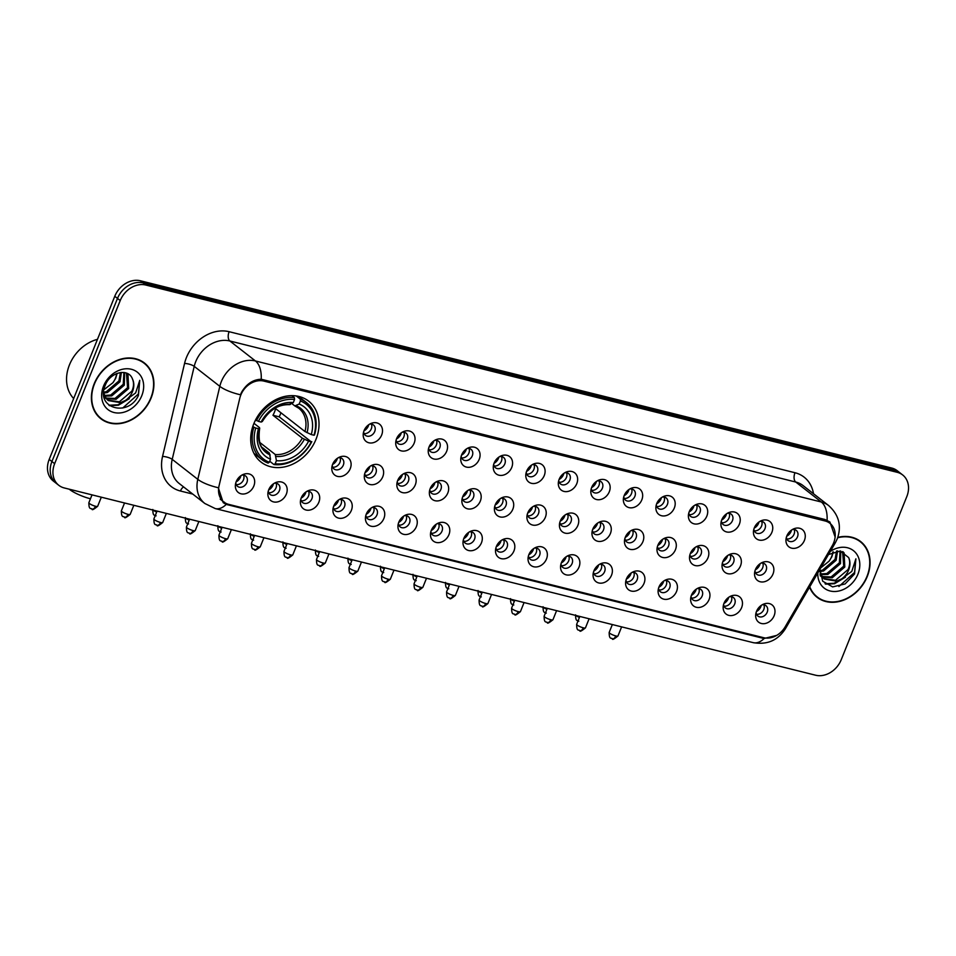 <?xml version="1.0" encoding="UTF-8"?>
<svg xmlns="http://www.w3.org/2000/svg" width="956" height="956" viewBox="0 0 956 956"><rect width="100%" height="100%" fill="white"/><g stroke="black" fill="none" stroke-linecap="round" stroke-linejoin="round"><path stroke-width="1.43" d="M253.746 423.867A38.658 31.118 128 0 0 261.072 462.095A38.658 31.118 128 0 0 315.97 439.378A38.658 31.118 128 0 0 308.645 401.15A38.658 31.118 128 0 0 253.746 423.867M286.334 494.144A10.946 8.807 -52 0 1 274.778 502.103A10.946 8.807 -52 0 1 267.967 492.555A10.946 8.807 -52 0 1 268.72 489.759A10.946 8.807 -52 0 1 275.794 482.529A10.946 8.807 -52 0 1 285.151 484.154A10.946 8.807 -52 0 1 286.334 494.144M268.325 490.906A6.561 5.282 128 0 0 270.082 494.467A6.561 5.282 128 0 0 279.403 490.607A6.561 5.282 128 0 0 278.16 484.118A6.561 5.282 128 0 0 274.276 483.282M318.85 502.259A10.946 8.807 -52 0 1 307.306 510.217A10.946 8.807 -52 0 1 300.483 500.657A10.946 8.807 -52 0 1 301.248 497.861A10.946 8.807 -52 0 1 308.31 490.643A10.946 8.807 -52 0 1 317.667 492.268A10.946 8.807 -52 0 1 318.85 502.259M300.841 499.02A6.561 5.282 128 0 0 302.598 502.569A6.561 5.282 128 0 0 311.919 498.709A6.561 5.282 128 0 0 310.676 492.221A6.561 5.282 128 0 0 306.804 491.384M351.378 510.361A10.946 8.807 -52 0 1 339.822 518.319A10.946 8.807 -52 0 1 333.011 508.771A10.946 8.807 -52 0 1 333.764 505.975A10.946 8.807 -52 0 1 340.826 498.745A10.946 8.807 -52 0 1 350.195 500.37A10.946 8.807 -52 0 1 351.378 510.361M333.369 507.122A6.561 5.282 128 0 0 335.114 510.671A6.561 5.282 128 0 0 344.435 506.823A6.561 5.282 128 0 0 343.192 500.323A6.561 5.282 128 0 0 339.32 499.486M383.894 518.463A10.946 8.807 -52 0 1 372.338 526.421A10.946 8.807 -52 0 1 365.527 516.873A10.946 8.807 -52 0 1 366.279 514.077A10.946 8.807 -52 0 1 373.354 506.847A10.946 8.807 -52 0 1 382.711 508.473A10.946 8.807 -52 0 1 383.894 518.463M365.885 515.224A6.561 5.282 128 0 0 367.642 518.785A6.561 5.282 128 0 0 376.963 514.926A6.561 5.282 128 0 0 375.72 508.437A6.561 5.282 128 0 0 371.836 507.6M416.41 526.565A10.946 8.807 -52 0 1 404.866 534.524A10.946 8.807 -52 0 1 398.043 524.975A10.946 8.807 -52 0 1 398.807 522.179A10.946 8.807 -52 0 1 405.87 514.949A10.946 8.807 -52 0 1 415.227 516.575A10.946 8.807 -52 0 1 416.41 526.565M398.401 523.326A6.561 5.282 128 0 0 400.158 526.887A6.561 5.282 128 0 0 409.479 523.028A6.561 5.282 128 0 0 408.236 516.539A6.561 5.282 128 0 0 404.364 515.702M448.938 534.679A10.946 8.807 -52 0 1 437.382 542.638A10.946 8.807 -52 0 1 430.57 533.078A10.946 8.807 -52 0 1 431.323 530.281A10.946 8.807 -52 0 1 438.386 523.063A10.946 8.807 -52 0 1 447.755 524.689A10.946 8.807 -52 0 1 448.938 534.679M430.929 531.44A6.561 5.282 128 0 0 432.674 534.99A6.561 5.282 128 0 0 441.995 531.13A6.561 5.282 128 0 0 440.752 524.641A6.561 5.282 128 0 0 436.88 523.804M481.454 542.781A10.946 8.807 -52 0 1 469.898 550.74A10.946 8.807 -52 0 1 463.086 541.192A10.946 8.807 -52 0 1 463.839 538.395A10.946 8.807 -52 0 1 470.914 531.166A10.946 8.807 -52 0 1 480.27 532.791A10.946 8.807 -52 0 1 481.454 542.781M463.445 539.543A6.561 5.282 128 0 0 465.202 543.092A6.561 5.282 128 0 0 474.523 539.244A6.561 5.282 128 0 0 473.28 532.743A6.561 5.282 128 0 0 469.396 531.906M513.97 550.883A10.946 8.807 -52 0 1 502.414 558.842A10.946 8.807 -52 0 1 495.602 549.294A10.946 8.807 -52 0 1 496.367 546.497A10.946 8.807 -52 0 1 503.43 539.268A10.946 8.807 -52 0 1 512.786 540.893A10.946 8.807 -52 0 1 513.97 550.883M495.961 547.645A6.561 5.282 128 0 0 497.718 551.206A6.561 5.282 128 0 0 507.039 547.346A6.561 5.282 128 0 0 505.796 540.857A6.561 5.282 128 0 0 501.924 540.02M546.497 558.985A10.946 8.807 -52 0 1 534.942 566.956A10.946 8.807 -52 0 1 528.13 557.396A10.946 8.807 -52 0 1 528.883 554.6A10.946 8.807 -52 0 1 535.946 547.37A10.946 8.807 -52 0 1 545.314 548.995A10.946 8.807 -52 0 1 546.497 558.985M528.489 555.747A6.561 5.282 128 0 0 530.233 559.308A6.561 5.282 128 0 0 539.554 555.448A6.561 5.282 128 0 0 538.312 548.959A6.561 5.282 128 0 0 534.44 548.123M579.013 567.099A10.946 8.807 -52 0 1 567.458 575.058A10.946 8.807 -52 0 1 560.646 565.498A10.946 8.807 -52 0 1 561.399 562.702A10.946 8.807 -52 0 1 568.473 555.484A10.946 8.807 -52 0 1 577.83 557.109A10.946 8.807 -52 0 1 579.013 567.099M561.005 563.861A6.561 5.282 128 0 0 562.761 567.41A6.561 5.282 128 0 0 572.082 563.55A6.561 5.282 128 0 0 570.84 557.061A6.561 5.282 128 0 0 566.956 556.225M611.529 575.201A10.946 8.807 -52 0 1 599.974 583.16A10.946 8.807 -52 0 1 593.162 573.612A10.946 8.807 -52 0 1 593.927 570.816A10.946 8.807 -52 0 1 600.989 563.586A10.946 8.807 -52 0 1 610.346 565.211A10.946 8.807 -52 0 1 611.529 575.201M593.521 571.963A6.561 5.282 128 0 0 595.277 575.512A6.561 5.282 128 0 0 604.598 571.664A6.561 5.282 128 0 0 603.356 565.163A6.561 5.282 128 0 0 599.484 564.327M644.057 583.303A10.946 8.807 -52 0 1 632.502 591.262A10.946 8.807 -52 0 1 625.69 581.714A10.946 8.807 -52 0 1 626.443 578.918A10.946 8.807 -52 0 1 633.505 571.688A10.946 8.807 -52 0 1 642.874 573.313A10.946 8.807 -52 0 1 644.057 583.303M626.049 580.065A6.561 5.282 128 0 0 627.793 583.626A6.561 5.282 128 0 0 637.114 579.766A6.561 5.282 128 0 0 635.871 573.277A6.561 5.282 128 0 0 632 572.441M676.573 591.405A10.946 8.807 -52 0 1 665.018 599.376A10.946 8.807 -52 0 1 658.206 589.816A10.946 8.807 -52 0 1 658.959 587.02A10.946 8.807 -52 0 1 666.033 579.79A10.946 8.807 -52 0 1 675.39 581.415A10.946 8.807 -52 0 1 676.573 591.405M658.565 588.167A6.561 5.282 128 0 0 660.321 591.728A6.561 5.282 128 0 0 669.642 587.868A6.561 5.282 128 0 0 668.399 581.379A6.561 5.282 128 0 0 664.516 580.543M709.089 599.52A10.946 8.807 -52 0 1 697.533 607.478A10.946 8.807 -52 0 1 690.722 597.918A10.946 8.807 -52 0 1 691.487 595.122A10.946 8.807 -52 0 1 698.549 587.904A10.946 8.807 -52 0 1 707.906 589.529A10.946 8.807 -52 0 1 709.089 599.52M691.08 596.281A6.561 5.282 128 0 0 692.837 599.83A6.561 5.282 128 0 0 702.158 595.97A6.561 5.282 128 0 0 700.915 589.482A6.561 5.282 128 0 0 697.043 588.645M741.617 607.622A10.946 8.807 -52 0 1 730.061 615.58A10.946 8.807 -52 0 1 723.25 606.032A10.946 8.807 -52 0 1 724.003 603.236A10.946 8.807 -52 0 1 731.065 596.006A10.946 8.807 -52 0 1 740.434 597.631A10.946 8.807 -52 0 1 741.617 607.622M723.608 604.383A6.561 5.282 128 0 0 725.353 607.932A6.561 5.282 128 0 0 734.674 604.084A6.561 5.282 128 0 0 733.431 597.584A6.561 5.282 128 0 0 729.559 596.747M774.133 615.724A10.946 8.807 -52 0 1 762.577 623.682A10.946 8.807 -52 0 1 755.766 614.134A10.946 8.807 -52 0 1 756.519 611.338A10.946 8.807 -52 0 1 763.593 604.108A10.946 8.807 -52 0 1 772.95 605.734A10.946 8.807 -52 0 1 774.133 615.724M756.124 612.485A6.561 5.282 128 0 0 757.869 616.046A6.561 5.282 128 0 0 767.202 612.187A6.561 5.282 128 0 0 765.959 605.698A6.561 5.282 128 0 0 762.075 604.861M253.818 486.042A10.946 8.807 -52 0 1 242.262 494.001A10.946 8.807 -52 0 1 235.451 484.453A10.946 8.807 -52 0 1 236.204 481.657A10.946 8.807 -52 0 1 243.266 474.427A10.946 8.807 -52 0 1 252.635 476.052A10.946 8.807 -52 0 1 253.818 486.042M235.809 482.804A6.561 5.282 128 0 0 237.554 486.365A6.561 5.282 128 0 0 246.875 482.505A6.561 5.282 128 0 0 245.632 476.016A6.561 5.282 128 0 0 241.76 475.18M350.255 468.643A10.946 8.807 -52 0 1 338.699 476.602A10.946 8.807 -52 0 1 331.887 467.054A10.946 8.807 -52 0 1 332.64 464.258A10.946 8.807 -52 0 1 339.715 457.028A10.946 8.807 -52 0 1 349.071 458.653A10.946 8.807 -52 0 1 350.255 468.643M332.246 465.405A6.561 5.282 128 0 0 334.002 468.966A6.561 5.282 128 0 0 343.324 465.106A6.561 5.282 128 0 0 342.081 458.605A6.561 5.282 128 0 0 338.197 457.769M382.77 476.745A10.946 8.807 -52 0 1 371.227 484.704A10.946 8.807 -52 0 1 364.403 475.156A10.946 8.807 -52 0 1 365.168 472.36A10.946 8.807 -52 0 1 372.231 465.13A10.946 8.807 -52 0 1 381.587 466.755A10.946 8.807 -52 0 1 382.77 476.745M364.762 473.507A6.561 5.282 128 0 0 366.518 477.068A6.561 5.282 128 0 0 375.839 473.208A6.561 5.282 128 0 0 374.597 466.719A6.561 5.282 128 0 0 370.725 465.883M415.298 484.859A10.946 8.807 -52 0 1 403.743 492.818A10.946 8.807 -52 0 1 396.931 483.258A10.946 8.807 -52 0 1 397.684 480.462A10.946 8.807 -52 0 1 404.747 473.232A10.946 8.807 -52 0 1 414.115 474.857A10.946 8.807 -52 0 1 415.298 484.859M397.29 481.621A6.561 5.282 128 0 0 399.034 485.17A6.561 5.282 128 0 0 408.355 481.31A6.561 5.282 128 0 0 407.113 474.821A6.561 5.282 128 0 0 403.241 473.985M447.814 492.961A10.946 8.807 -52 0 1 436.259 500.92A10.946 8.807 -52 0 1 429.447 491.36A10.946 8.807 -52 0 1 430.2 488.564A10.946 8.807 -52 0 1 437.274 481.346A10.946 8.807 -52 0 1 446.631 482.971A10.946 8.807 -52 0 1 447.814 492.961M429.806 489.723A6.561 5.282 128 0 0 431.562 493.272A6.561 5.282 128 0 0 440.883 489.412A6.561 5.282 128 0 0 439.64 482.923A6.561 5.282 128 0 0 435.757 482.087M480.33 501.064A10.946 8.807 -52 0 1 468.787 509.022A10.946 8.807 -52 0 1 461.963 499.474A10.946 8.807 -52 0 1 462.728 496.678A10.946 8.807 -52 0 1 469.79 489.448A10.946 8.807 -52 0 1 479.147 491.073A10.946 8.807 -52 0 1 480.33 501.064M462.322 497.825A6.561 5.282 128 0 0 464.078 501.386A6.561 5.282 128 0 0 473.399 497.526A6.561 5.282 128 0 0 472.156 491.026A6.561 5.282 128 0 0 468.285 490.189M512.858 509.166A10.946 8.807 -52 0 1 501.303 517.124A10.946 8.807 -52 0 1 494.491 507.576A10.946 8.807 -52 0 1 495.244 504.78A10.946 8.807 -52 0 1 502.306 497.55A10.946 8.807 -52 0 1 511.675 499.175A10.946 8.807 -52 0 1 512.858 509.166M494.85 505.927A6.561 5.282 128 0 0 496.594 509.488A6.561 5.282 128 0 0 505.915 505.628A6.561 5.282 128 0 0 504.672 499.14A6.561 5.282 128 0 0 500.801 498.303M545.374 517.28A10.946 8.807 -52 0 1 533.818 525.238A10.946 8.807 -52 0 1 527.007 515.678A10.946 8.807 -52 0 1 527.76 512.882A10.946 8.807 -52 0 1 534.834 505.652A10.946 8.807 -52 0 1 544.191 507.289A10.946 8.807 -52 0 1 545.374 517.28M527.365 514.041A6.561 5.282 128 0 0 529.122 517.59A6.561 5.282 128 0 0 538.443 513.731A6.561 5.282 128 0 0 537.2 507.242A6.561 5.282 128 0 0 533.317 506.405M577.89 525.382A10.946 8.807 -52 0 1 566.334 533.34A10.946 8.807 -52 0 1 559.523 523.792A10.946 8.807 -52 0 1 560.288 520.996A10.946 8.807 -52 0 1 567.35 513.766A10.946 8.807 -52 0 1 576.707 515.392A10.946 8.807 -52 0 1 577.89 525.382M559.881 522.143A6.561 5.282 128 0 0 561.638 525.692A6.561 5.282 128 0 0 570.959 521.833A6.561 5.282 128 0 0 569.716 515.344A6.561 5.282 128 0 0 565.844 514.507M610.418 533.484A10.946 8.807 -52 0 1 598.862 541.443A10.946 8.807 -52 0 1 592.051 531.895A10.946 8.807 -52 0 1 592.804 529.098A10.946 8.807 -52 0 1 599.866 521.868A10.946 8.807 -52 0 1 609.235 523.494A10.946 8.807 -52 0 1 610.418 533.484M592.409 530.245A6.561 5.282 128 0 0 594.154 533.807A6.561 5.282 128 0 0 603.475 529.947A6.561 5.282 128 0 0 602.232 523.446A6.561 5.282 128 0 0 598.36 522.609M642.934 541.586A10.946 8.807 -52 0 1 631.378 549.545A10.946 8.807 -52 0 1 624.567 539.997A10.946 8.807 -52 0 1 625.32 537.2A10.946 8.807 -52 0 1 632.394 529.971A10.946 8.807 -52 0 1 641.751 531.596A10.946 8.807 -52 0 1 642.934 541.586M624.925 538.348A6.561 5.282 128 0 0 626.682 541.909A6.561 5.282 128 0 0 636.003 538.049A6.561 5.282 128 0 0 634.76 531.56A6.561 5.282 128 0 0 630.876 530.723M675.45 549.7A10.946 8.807 -52 0 1 663.894 557.659A10.946 8.807 -52 0 1 657.083 548.099A10.946 8.807 -52 0 1 657.848 545.302A10.946 8.807 -52 0 1 664.91 538.073A10.946 8.807 -52 0 1 674.267 539.71A10.946 8.807 -52 0 1 675.45 549.7M657.441 546.462A6.561 5.282 128 0 0 659.198 550.011A6.561 5.282 128 0 0 668.519 546.151A6.561 5.282 128 0 0 667.276 539.662A6.561 5.282 128 0 0 663.404 538.826M707.978 557.802A10.946 8.807 -52 0 1 696.422 565.761A10.946 8.807 -52 0 1 689.611 556.213A10.946 8.807 -52 0 1 690.363 553.416A10.946 8.807 -52 0 1 697.426 546.187A10.946 8.807 -52 0 1 706.795 547.812A10.946 8.807 -52 0 1 707.978 557.802M689.969 554.564A6.561 5.282 128 0 0 691.714 558.113A6.561 5.282 128 0 0 701.035 554.253A6.561 5.282 128 0 0 699.792 547.764A6.561 5.282 128 0 0 695.92 546.928M740.494 565.904A10.946 8.807 -52 0 1 728.938 573.863A10.946 8.807 -52 0 1 722.127 564.315A10.946 8.807 -52 0 1 722.879 561.519A10.946 8.807 -52 0 1 729.954 554.289A10.946 8.807 -52 0 1 739.311 555.914A10.946 8.807 -52 0 1 740.494 565.904M722.485 562.666A6.561 5.282 128 0 0 724.242 566.227A6.561 5.282 128 0 0 733.563 562.367A6.561 5.282 128 0 0 732.32 555.878A6.561 5.282 128 0 0 728.436 555.03M773.01 574.006A10.946 8.807 -52 0 1 761.454 581.965A10.946 8.807 -52 0 1 754.643 572.417A10.946 8.807 -52 0 1 755.407 569.621A10.946 8.807 -52 0 1 762.47 562.391A10.946 8.807 -52 0 1 771.827 564.016A10.946 8.807 -52 0 1 773.01 574.006M755.001 570.768A6.561 5.282 128 0 0 756.758 574.329A6.561 5.282 128 0 0 766.079 570.469A6.561 5.282 128 0 0 764.836 563.98A6.561 5.282 128 0 0 760.964 563.144M381.659 435.028A10.946 8.807 -52 0 1 370.103 442.987A10.946 8.807 -52 0 1 363.292 433.438A10.946 8.807 -52 0 1 364.045 430.642A10.946 8.807 -52 0 1 371.107 423.412A10.946 8.807 -52 0 1 380.476 425.038A10.946 8.807 -52 0 1 381.659 435.028M363.65 431.789A6.561 5.282 128 0 0 365.395 435.35A6.561 5.282 128 0 0 374.716 431.491A6.561 5.282 128 0 0 373.473 425.002A6.561 5.282 128 0 0 369.602 424.165M414.175 443.142A10.946 8.807 -52 0 1 402.619 451.101A10.946 8.807 -52 0 1 395.808 441.541A10.946 8.807 -52 0 1 396.561 438.744A10.946 8.807 -52 0 1 403.635 431.526A10.946 8.807 -52 0 1 412.992 433.152A10.946 8.807 -52 0 1 414.175 443.142M396.166 439.903A6.561 5.282 128 0 0 397.923 443.453A6.561 5.282 128 0 0 407.244 439.593A6.561 5.282 128 0 0 406.001 433.104A6.561 5.282 128 0 0 402.118 432.267M446.691 451.244A10.946 8.807 -52 0 1 435.147 459.203A10.946 8.807 -52 0 1 428.324 449.655A10.946 8.807 -52 0 1 429.089 446.858A10.946 8.807 -52 0 1 436.151 439.629A10.946 8.807 -52 0 1 445.508 441.254A10.946 8.807 -52 0 1 446.691 451.244M428.682 448.005A6.561 5.282 128 0 0 430.439 451.555A6.561 5.282 128 0 0 439.76 447.707A6.561 5.282 128 0 0 438.517 441.206A6.561 5.282 128 0 0 434.645 440.369M479.219 459.346A10.946 8.807 -52 0 1 467.663 467.305A10.946 8.807 -52 0 1 460.852 457.757A10.946 8.807 -52 0 1 461.605 454.96A10.946 8.807 -52 0 1 468.667 447.731A10.946 8.807 -52 0 1 478.036 449.356A10.946 8.807 -52 0 1 479.219 459.346M461.21 456.108A6.561 5.282 128 0 0 462.955 459.669A6.561 5.282 128 0 0 472.276 455.809A6.561 5.282 128 0 0 471.033 449.32A6.561 5.282 128 0 0 467.161 448.484M511.735 467.448A10.946 8.807 -52 0 1 500.179 475.407A10.946 8.807 -52 0 1 493.368 465.859A10.946 8.807 -52 0 1 494.121 463.062A10.946 8.807 -52 0 1 501.195 455.833A10.946 8.807 -52 0 1 510.552 457.458A10.946 8.807 -52 0 1 511.735 467.448M493.726 464.21A6.561 5.282 128 0 0 495.483 467.771A6.561 5.282 128 0 0 504.804 463.911A6.561 5.282 128 0 0 503.561 457.422A6.561 5.282 128 0 0 499.677 456.586M544.251 475.562A10.946 8.807 -52 0 1 532.695 483.521A10.946 8.807 -52 0 1 525.884 473.961A10.946 8.807 -52 0 1 526.648 471.165A10.946 8.807 -52 0 1 533.711 463.947A10.946 8.807 -52 0 1 543.068 465.572A10.946 8.807 -52 0 1 544.251 475.562M526.242 472.324A6.561 5.282 128 0 0 527.999 475.873A6.561 5.282 128 0 0 537.32 472.013A6.561 5.282 128 0 0 536.077 465.524A6.561 5.282 128 0 0 532.205 464.688M576.779 483.664A10.946 8.807 -52 0 1 565.223 491.623A10.946 8.807 -52 0 1 558.412 482.075A10.946 8.807 -52 0 1 559.164 479.279A10.946 8.807 -52 0 1 566.227 472.049A10.946 8.807 -52 0 1 575.596 473.674A10.946 8.807 -52 0 1 576.779 483.664M558.77 480.426A6.561 5.282 128 0 0 560.515 483.975A6.561 5.282 128 0 0 569.836 480.127A6.561 5.282 128 0 0 568.593 473.626A6.561 5.282 128 0 0 564.721 472.79M609.295 491.766A10.946 8.807 -52 0 1 597.739 499.725A10.946 8.807 -52 0 1 590.928 490.177A10.946 8.807 -52 0 1 591.68 487.381A10.946 8.807 -52 0 1 598.755 480.151A10.946 8.807 -52 0 1 608.112 481.776A10.946 8.807 -52 0 1 609.295 491.766M591.286 488.528A6.561 5.282 128 0 0 593.043 492.089A6.561 5.282 128 0 0 602.364 488.229A6.561 5.282 128 0 0 601.121 481.74A6.561 5.282 128 0 0 597.237 480.904M641.811 499.869A10.946 8.807 -52 0 1 630.255 507.827A10.946 8.807 -52 0 1 623.443 498.279A10.946 8.807 -52 0 1 624.208 495.483A10.946 8.807 -52 0 1 631.271 488.253A10.946 8.807 -52 0 1 640.628 489.878A10.946 8.807 -52 0 1 641.811 499.869M623.802 496.63A6.561 5.282 128 0 0 625.559 500.191A6.561 5.282 128 0 0 634.88 496.331A6.561 5.282 128 0 0 633.637 489.842A6.561 5.282 128 0 0 629.765 489.006M674.338 507.983A10.946 8.807 -52 0 1 662.783 515.941A10.946 8.807 -52 0 1 655.971 506.381A10.946 8.807 -52 0 1 656.724 503.585A10.946 8.807 -52 0 1 663.787 496.367A10.946 8.807 -52 0 1 673.155 497.992A10.946 8.807 -52 0 1 674.338 507.983M656.33 504.744A6.561 5.282 128 0 0 658.075 508.293A6.561 5.282 128 0 0 667.396 504.433A6.561 5.282 128 0 0 666.153 497.945A6.561 5.282 128 0 0 662.281 497.108M706.854 516.085A10.946 8.807 -52 0 1 695.299 524.043A10.946 8.807 -52 0 1 688.487 514.495A10.946 8.807 -52 0 1 689.24 511.699A10.946 8.807 -52 0 1 696.315 504.469A10.946 8.807 -52 0 1 705.671 506.094A10.946 8.807 -52 0 1 706.854 516.085M688.846 512.846A6.561 5.282 128 0 0 690.602 516.395A6.561 5.282 128 0 0 699.923 512.547A6.561 5.282 128 0 0 698.681 506.047A6.561 5.282 128 0 0 694.797 505.21M739.37 524.187A10.946 8.807 -52 0 1 727.815 532.145A10.946 8.807 -52 0 1 721.003 522.597A10.946 8.807 -52 0 1 721.768 519.801A10.946 8.807 -52 0 1 728.831 512.571A10.946 8.807 -52 0 1 738.187 514.197A10.946 8.807 -52 0 1 739.37 524.187M721.362 520.948A6.561 5.282 128 0 0 723.118 524.509A6.561 5.282 128 0 0 732.439 520.65A6.561 5.282 128 0 0 731.197 514.161A6.561 5.282 128 0 0 727.325 513.324M771.898 532.289A10.946 8.807 -52 0 1 760.343 540.248A10.946 8.807 -52 0 1 753.531 530.7A10.946 8.807 -52 0 1 754.284 527.903A10.946 8.807 -52 0 1 761.346 520.673A10.946 8.807 -52 0 1 770.715 522.299A10.946 8.807 -52 0 1 771.898 532.289M753.89 529.05A6.561 5.282 128 0 0 755.634 532.611A6.561 5.282 128 0 0 764.955 528.752A6.561 5.282 128 0 0 763.713 522.263A6.561 5.282 128 0 0 759.841 521.426M804.414 540.403A10.946 8.807 -52 0 1 792.859 548.362A10.946 8.807 -52 0 1 786.047 538.802A10.946 8.807 -52 0 1 786.8 536.005A10.946 8.807 -52 0 1 793.874 528.788A10.946 8.807 -52 0 1 803.231 530.413A10.946 8.807 -52 0 1 804.414 540.403M786.406 537.164A6.561 5.282 128 0 0 788.162 540.714A6.561 5.282 128 0 0 797.483 536.854A6.561 5.282 128 0 0 796.24 530.365A6.561 5.282 128 0 0 792.357 529.528M276.093 483.234A6.561 5.282 -52 0 1 275.985 487.942A6.561 5.282 -52 0 1 268.72 492.675M308.621 491.348A6.561 5.282 -52 0 1 308.513 496.045A6.561 5.282 -52 0 1 301.248 500.789M341.137 499.45A6.561 5.282 -52 0 1 341.029 504.159A6.561 5.282 -52 0 1 333.764 508.891M373.653 507.552A6.561 5.282 -52 0 1 373.545 512.261A6.561 5.282 -52 0 1 366.279 516.993M406.18 515.654A6.561 5.282 -52 0 1 406.073 520.363A6.561 5.282 -52 0 1 398.807 525.107M438.696 523.769A6.561 5.282 -52 0 1 438.589 528.465A6.561 5.282 -52 0 1 431.323 533.209M471.212 531.871A6.561 5.282 -52 0 1 471.105 536.579A6.561 5.282 -52 0 1 463.839 541.311M503.74 539.973A6.561 5.282 -52 0 1 503.621 544.681A6.561 5.282 -52 0 1 496.367 549.413M536.256 548.075A6.561 5.282 -52 0 1 536.149 552.783A6.561 5.282 -52 0 1 528.883 557.527M568.772 556.189A6.561 5.282 -52 0 1 568.665 560.885A6.561 5.282 -52 0 1 561.399 565.629M601.3 564.291A6.561 5.282 -52 0 1 601.181 568.999A6.561 5.282 -52 0 1 593.927 573.731M633.816 572.393A6.561 5.282 -52 0 1 633.708 577.101A6.561 5.282 -52 0 1 626.443 581.834M666.332 580.495A6.561 5.282 -52 0 1 666.224 585.203A6.561 5.282 -52 0 1 658.959 589.948M698.848 588.609A6.561 5.282 -52 0 1 698.74 593.306A6.561 5.282 -52 0 1 691.487 598.05M731.376 596.711A6.561 5.282 -52 0 1 731.268 601.42A6.561 5.282 -52 0 1 724.003 606.152M763.892 604.813A6.561 5.282 -52 0 1 763.784 609.522A6.561 5.282 -52 0 1 756.519 614.254M243.577 475.132A6.561 5.282 -52 0 1 243.469 479.84A6.561 5.282 -52 0 1 236.204 484.573M340.013 457.733A6.561 5.282 -52 0 1 339.906 462.441A6.561 5.282 -52 0 1 332.64 467.173M372.541 465.835A6.561 5.282 -52 0 1 372.434 470.543A6.561 5.282 -52 0 1 365.168 475.275M405.057 473.949A6.561 5.282 -52 0 1 404.95 478.645A6.561 5.282 -52 0 1 397.684 483.389M437.573 482.051A6.561 5.282 -52 0 1 437.466 486.759A6.561 5.282 -52 0 1 430.2 491.492M470.101 490.153A6.561 5.282 -52 0 1 469.994 494.861A6.561 5.282 -52 0 1 462.728 499.594M502.617 498.255A6.561 5.282 -52 0 1 502.509 502.964A6.561 5.282 -52 0 1 495.244 507.696M535.133 506.369A6.561 5.282 -52 0 1 535.025 511.066A6.561 5.282 -52 0 1 527.76 515.81M567.661 514.471A6.561 5.282 -52 0 1 567.541 519.18A6.561 5.282 -52 0 1 560.288 523.912M600.177 522.574A6.561 5.282 -52 0 1 600.069 527.282A6.561 5.282 -52 0 1 592.804 532.014M632.693 530.676A6.561 5.282 -52 0 1 632.585 535.384A6.561 5.282 -52 0 1 625.32 540.116M665.221 538.79A6.561 5.282 -52 0 1 665.101 543.486A6.561 5.282 -52 0 1 657.848 548.23M697.737 546.892A6.561 5.282 -52 0 1 697.629 551.6A6.561 5.282 -52 0 1 690.363 556.332M730.253 554.994A6.561 5.282 -52 0 1 730.145 559.702A6.561 5.282 -52 0 1 722.879 564.434M762.769 563.096A6.561 5.282 -52 0 1 762.661 567.804A6.561 5.282 -52 0 1 755.407 572.536M371.418 424.117A6.561 5.282 -52 0 1 371.31 428.826A6.561 5.282 -52 0 1 364.045 433.558M403.934 432.231A6.561 5.282 -52 0 1 403.826 436.928A6.561 5.282 -52 0 1 396.561 441.672M436.462 440.334A6.561 5.282 -52 0 1 436.354 445.042A6.561 5.282 -52 0 1 429.089 449.774M468.978 448.436A6.561 5.282 -52 0 1 468.87 453.144A6.561 5.282 -52 0 1 461.605 457.876M501.494 456.538A6.561 5.282 -52 0 1 501.386 461.246A6.561 5.282 -52 0 1 494.121 465.978M534.022 464.652A6.561 5.282 -52 0 1 533.914 469.348A6.561 5.282 -52 0 1 526.648 474.092M566.538 472.754A6.561 5.282 -52 0 1 566.43 477.462A6.561 5.282 -52 0 1 559.164 482.194M599.054 480.856A6.561 5.282 -52 0 1 598.946 485.564A6.561 5.282 -52 0 1 591.68 490.297M631.581 488.958A6.561 5.282 -52 0 1 631.462 493.666A6.561 5.282 -52 0 1 624.208 498.399M664.097 497.072A6.561 5.282 -52 0 1 663.99 501.769A6.561 5.282 -52 0 1 656.724 506.513M696.613 505.174A6.561 5.282 -52 0 1 696.506 509.883A6.561 5.282 -52 0 1 689.24 514.615M729.141 513.276A6.561 5.282 -52 0 1 729.022 517.985A6.561 5.282 -52 0 1 721.768 522.717M761.657 521.379A6.561 5.282 -52 0 1 761.55 526.087A6.561 5.282 -52 0 1 754.284 530.819M794.173 529.493A6.561 5.282 -52 0 1 794.066 534.189A6.561 5.282 -52 0 1 786.8 538.933M239.789 398.21A19.694 15.846 -52 0 1 240.804 395.043A19.694 15.846 -52 0 1 263.844 381.085L825.016 520.948A19.694 15.846 -52 0 1 829.939 523.326A19.694 15.846 -52 0 1 832.174 545.852L785.187 626.789A19.694 15.846 -52 0 1 763.629 637.688L228.747 504.386A19.694 15.846 -52 0 1 223.824 502.008A19.694 15.846 -52 0 1 219.079 485.696L239.789 398.21M94.19 383.786A35.372 28.477 128 0 0 100.894 418.776A35.372 28.477 128 0 0 151.132 397.983A35.372 28.477 128 0 0 144.428 363.005A35.372 28.477 128 0 0 94.19 383.786M99.567 417.653A35.372 28.477 128 0 0 101.647 418.895M809.553 587.151A35.372 28.477 128 0 0 817.033 597.261A35.372 28.477 128 0 0 867.271 576.468A35.372 28.477 128 0 0 860.567 541.49A35.372 28.477 128 0 0 837.803 537.392M815.707 596.15A35.372 28.477 128 0 0 817.786 597.38M776.678 635.405L764.179 638.465L762.255 638.094L226.249 504.398A25.525 14.268 -76 0 1 215.267 508.58L204.823 503.489A29.182 23.482 -52 0 1 197.796 479.338L219.82 386.332A25.525 7.505 13.3 0 0 240.41 394.768L241.617 392.163C246.612 383.822 253.149 379.52 261.227 379.245L824.753 519.443L829.904 521.988L835.126 536.961M58.794 485.301L53.333 481.047A21.88 17.614 128 0 1 49.198 459.406L114.768 296.288A21.88 17.614 128 0 1 140.377 280.777L891.733 468.046A21.88 17.614 128 0 1 897.206 470.699L899.931 472.826A21.88 17.614 128 0 0 894.469 470.185L143.101 282.916A21.88 17.614 128 0 0 117.492 298.415L51.923 461.533A21.88 17.614 128 0 0 56.069 483.174A21.88 17.614 128 0 1 51.923 461.533L117.492 298.415A21.88 17.614 128 0 1 143.101 282.916L894.469 470.185A21.88 17.614 128 0 1 899.931 472.826L902.667 474.953A21.88 17.614 128 0 0 897.194 472.312L145.838 285.043A21.88 17.614 128 0 0 120.229 300.543L54.647 463.672A21.88 17.614 128 0 0 58.794 485.301A21.88 17.614 128 0 0 64.267 487.954L815.623 675.223A21.88 17.614 128 0 0 841.232 659.712L906.802 496.594A21.88 17.614 128 0 0 902.667 474.953M226.249 504.398L223.25 502.701L218.303 487.739A25.525 7.505 13.3 0 1 197.796 479.338L172.211 459.358A29.182 23.482 128 0 0 179.238 483.521L204.823 503.489M224.445 502.175L222.724 501.649M860.866 542.195A35.372 28.477 128 0 0 859.169 540.475M144.726 363.71A35.372 28.477 128 0 0 143.018 361.989M144.201 363.292A35.014 28.178 128 0 0 94.489 383.87A35.014 28.178 128 0 0 101.121 418.489A35.014 28.178 128 0 0 150.833 397.911A35.014 28.178 128 0 0 144.201 363.292L141.476 361.153A35.014 28.178 128 0 0 140.938 360.759M97.452 339.344A36.471 29.349 128 0 0 69.43 364.929A36.471 29.349 128 0 0 73.66 398.544M117.146 373.378L115.664 378.373L112.916 382.723L103.953 389.678M112.916 382.723A16.479 13.264 128 0 0 115.449 378.218A16.479 13.264 128 0 0 116.644 373.569M121.4 372.41L120.002 381.767L107.431 392.522L103.654 393.083M120.456 372.517L118.914 380.918L106.343 391.673L103.654 392.175M124.627 372.589L124.328 385.149L111.756 395.904L104.742 396.166M123.898 372.481L123.252 384.3L110.681 395.055L104.419 395.461M126.813 373.234L127.973 374.453L128.666 388.53L116.094 399.285L106.295 398.628M105.662 398.305L104.085 397.302M126.443 373.091L127.578 387.682L115.007 398.437L105.865 398.066M105.208 397.78L104.049 397.158M132.49 379.066C128.57 367.666 110.048 371.968 105.268 385.268C94.955 408.403 128.367 417.629 138.417 395.485L139.755 380.333L135.644 392.916L125.547 400.385A16.479 13.264 128 0 0 132.514 391.53A16.479 13.264 128 0 0 132.49 379.066C134.031 382.759 133.84 386.762 131.916 391.064L119.345 401.819L107.729 400.122M125.547 400.385L120.432 402.667L108.267 400.564L106.439 398.795L103.63 392.94M108.267 400.564L103.774 395.557M103.523 386.116A23.78 19.144 128 0 0 113.967 412.502A23.78 19.144 128 0 0 141.799 395.653A23.78 19.144 128 0 0 131.354 369.267A23.78 19.144 128 0 0 103.523 386.116M97.859 415.932A35.014 28.178 128 0 0 98.384 416.35L101.121 418.489M139.755 380.333L138.393 393.968L122.762 408.009M127.124 399.787L117.875 404.794L108.912 405.236M129.311 398.676L118.424 405.213L109.45 405.655M809.768 586.769A35.014 28.178 128 0 0 817.26 596.974A35.014 28.178 128 0 0 866.973 576.396A35.014 28.178 128 0 0 860.34 541.777L857.616 539.65A35.014 28.178 128 0 0 857.078 539.244M860.34 541.777A35.014 28.178 128 0 0 837.671 537.762M833.285 551.863L831.804 556.87L829.055 561.208L820.726 567.912M829.055 561.208A16.479 13.264 128 0 0 831.589 556.703A16.479 13.264 128 0 0 832.796 552.054M837.54 550.907L836.142 560.252L823.57 571.007L819.794 571.569M836.596 551.003L835.054 559.403L822.483 570.17L819.794 570.66M840.778 551.074L840.479 563.634L827.896 574.389L820.881 574.652M840.037 550.967L839.392 562.785L826.821 573.552L820.559 573.947M842.953 551.72L844.112 552.95L844.805 567.016L832.234 577.771L822.435 577.113M821.802 576.803L820.224 575.787M842.583 551.576L843.73 566.167L831.146 576.934L822.005 576.552M821.347 576.265L820.188 575.655M819.925 569.298L822.698 581.212L832.652 586.912L845.08 583.949L854.556 573.97L855.895 558.818L851.784 571.413L841.686 578.87A16.479 13.264 128 0 0 848.653 570.015A16.479 13.264 128 0 0 848.629 557.551C850.171 561.244 849.98 565.247 848.056 569.549L835.484 580.316L823.869 578.607M841.686 578.87L836.572 581.164L824.407 579.049L822.578 577.293L819.77 571.425M824.407 579.049L819.913 574.042M817.81 572.931A23.78 19.144 128 0 0 833.871 591.501A23.78 19.144 128 0 0 857.938 574.15A23.78 19.144 128 0 0 853.732 550.871A23.78 19.144 128 0 0 830.286 551.433M848.629 557.551L840.3 551.003L828.494 554.528M814.01 594.417A35.014 28.178 128 0 0 814.524 594.847L817.26 596.974M855.895 558.818L854.533 572.465L838.902 586.506M843.264 578.272L834.014 583.28L825.052 583.722M845.451 577.173L834.564 583.71L825.59 584.14M90.462 498.769A16.049 3.215 -158.1 0 1 90.234 498.709A16.049 3.215 -158.1 0 1 69.286 489.209M254.989 421.058A26.983 21.725 128 0 0 256.136 420.246M280.956 412.789A34.643 27.891 -52 0 1 280.67 413.542A34.643 27.891 -52 0 1 279.188 416.816L311.309 441.863A34.715 27.951 128 0 1 275.173 463.744L276.415 460.673A31.369 25.25 128 0 0 308.597 441.194L302.299 438.159L272.974 415.274A26.983 21.725 128 0 0 274.503 412A26.983 21.725 128 0 0 275.639 408.642L304.964 431.526L311.262 434.562A31.369 25.25 128 0 0 299.18 404.041L300.411 400.97A34.715 27.951 128 0 1 313.974 435.231L314.476 434.992A36.185 29.122 128 0 0 306.446 402.572A36.185 29.122 128 0 0 300.268 399.106L300.411 400.97M259.757 442.413L275.268 454.518L276.415 460.673M255.742 428.013L253.878 427.189A36.185 29.122 128 0 0 261.92 459.609A36.185 29.122 128 0 0 268.086 463.086L269.305 462.286A34.715 27.951 128 0 1 255.742 428.013L258.455 428.694A31.369 25.25 128 0 0 270.536 459.215L269.401 453.06L262.446 447.635M253.973 423.317L259.255 427.428L259.59 428.157L258.455 428.694M306.446 402.572L299.144 396.871A36.185 29.122 128 0 0 298.439 396.358M253.938 453.359A36.185 29.122 128 0 0 254.619 453.909L261.92 459.609M296.217 395.939L300.268 399.106M275.173 463.744L273.954 464.544A36.185 29.122 128 0 0 311.811 441.624M273.954 464.544L269.723 461.246M253.878 427.189L252.826 426.376M313.974 435.231L311.262 434.562M308.597 441.194L311.309 441.863M270.536 459.215L269.305 462.286M299.18 404.041L294.818 405.894L291.819 403.563M304.964 431.526A26.983 21.725 128 0 0 298.714 408.2L294.818 405.894M259.255 427.428L259.59 428.157A28.059 22.585 128 0 0 270.213 454.972M255.611 419.827L258.407 421.381A34.715 27.951 128 0 1 294.544 399.5L294.4 397.636A36.185 29.122 128 0 0 256.543 420.556M294.4 397.636L291.831 395.641M294.544 399.5L293.313 402.572A31.369 25.25 128 0 0 261.119 422.062L258.407 421.381M288.939 404.436L293.313 402.572M261.119 422.062L262.255 421.524L261.92 420.795L262.255 421.524A28.059 22.585 128 0 1 290.54 404.4M272.974 415.274L279.188 416.816M363.949 430.881A8.018 6.453 128 0 0 368.395 425.922A8.018 6.453 128 0 0 368.789 424.679M396.477 438.983A8.018 6.453 128 0 0 400.911 434.024A8.018 6.453 128 0 0 401.305 432.793M428.993 447.085A8.018 6.453 128 0 0 433.427 442.138A8.018 6.453 128 0 0 433.833 440.895M461.509 455.187A8.018 6.453 128 0 0 465.942 450.24A8.018 6.453 128 0 0 466.349 448.997M494.037 463.302A8.018 6.453 128 0 0 498.47 458.342A8.018 6.453 128 0 0 498.865 457.099M526.553 471.404A8.018 6.453 128 0 0 530.986 466.444A8.018 6.453 128 0 0 531.393 465.214M559.069 479.506A8.018 6.453 128 0 0 563.502 474.558A8.018 6.453 128 0 0 563.909 473.316M591.597 487.608A8.018 6.453 128 0 0 596.03 482.661A8.018 6.453 128 0 0 596.425 481.418M624.113 495.722A8.018 6.453 128 0 0 628.546 490.763A8.018 6.453 128 0 0 628.94 489.52M656.629 503.824A8.018 6.453 128 0 0 661.062 498.865A8.018 6.453 128 0 0 661.468 497.634M689.157 511.926A8.018 6.453 128 0 0 693.59 506.979A8.018 6.453 128 0 0 693.984 505.736M721.672 520.028A8.018 6.453 128 0 0 726.106 515.081A8.018 6.453 128 0 0 726.5 513.838M754.188 528.142A8.018 6.453 128 0 0 758.622 523.183A8.018 6.453 128 0 0 759.028 521.94M786.716 536.244A8.018 6.453 128 0 0 791.15 531.285A8.018 6.453 128 0 0 791.544 530.054M332.557 464.485A8.018 6.453 128 0 0 336.99 459.537A8.018 6.453 128 0 0 337.384 458.294M365.072 472.587A8.018 6.453 128 0 0 369.506 467.639A8.018 6.453 128 0 0 369.912 466.397M397.588 480.701A8.018 6.453 128 0 0 402.022 475.741A8.018 6.453 128 0 0 402.428 474.511M430.116 488.803A8.018 6.453 128 0 0 434.55 483.856A8.018 6.453 128 0 0 434.944 482.613M462.632 496.905A8.018 6.453 128 0 0 467.066 491.958A8.018 6.453 128 0 0 467.472 490.715M495.148 505.007A8.018 6.453 128 0 0 499.582 500.06A8.018 6.453 128 0 0 499.988 498.817M527.676 513.121A8.018 6.453 128 0 0 532.11 508.162A8.018 6.453 128 0 0 532.504 506.931M560.192 521.223A8.018 6.453 128 0 0 564.626 516.276A8.018 6.453 128 0 0 565.02 515.033M592.708 529.325A8.018 6.453 128 0 0 597.142 524.378A8.018 6.453 128 0 0 597.548 523.135M625.236 537.427A8.018 6.453 128 0 0 629.669 532.48A8.018 6.453 128 0 0 630.064 531.237M657.752 545.541A8.018 6.453 128 0 0 662.185 540.582A8.018 6.453 128 0 0 662.58 539.351M690.268 553.644A8.018 6.453 128 0 0 694.701 548.696A8.018 6.453 128 0 0 695.108 547.453M722.796 561.746A8.018 6.453 128 0 0 727.229 556.798A8.018 6.453 128 0 0 727.624 555.556M755.312 569.86A8.018 6.453 128 0 0 759.745 564.9A8.018 6.453 128 0 0 760.14 563.658M236.108 481.884A8.018 6.453 128 0 0 240.554 476.936A8.018 6.453 128 0 0 240.948 475.694M268.636 489.998A8.018 6.453 128 0 0 273.069 485.039A8.018 6.453 128 0 0 273.464 483.796M301.152 498.1A8.018 6.453 128 0 0 305.585 493.141A8.018 6.453 128 0 0 305.992 491.91M333.668 506.202A8.018 6.453 128 0 0 338.101 501.255A8.018 6.453 128 0 0 338.508 500.012M366.196 514.304A8.018 6.453 128 0 0 370.629 509.357A8.018 6.453 128 0 0 371.024 508.114M398.712 522.418A8.018 6.453 128 0 0 403.145 517.459A8.018 6.453 128 0 0 403.552 516.216M431.228 530.52A8.018 6.453 128 0 0 435.661 525.561A8.018 6.453 128 0 0 436.067 524.33M463.756 538.622A8.018 6.453 128 0 0 468.189 533.675A8.018 6.453 128 0 0 468.583 532.432M496.272 546.724A8.018 6.453 128 0 0 500.705 541.777A8.018 6.453 128 0 0 501.099 540.534M528.788 554.839A8.018 6.453 128 0 0 533.221 549.879A8.018 6.453 128 0 0 533.627 548.636M561.315 562.941A8.018 6.453 128 0 0 565.749 557.993A8.018 6.453 128 0 0 566.143 556.75M593.831 571.043A8.018 6.453 128 0 0 598.265 566.095A8.018 6.453 128 0 0 598.659 564.853M626.347 579.145A8.018 6.453 128 0 0 630.781 574.197A8.018 6.453 128 0 0 631.187 572.955M658.875 587.259A8.018 6.453 128 0 0 663.309 582.3A8.018 6.453 128 0 0 663.703 581.069M691.391 595.361A8.018 6.453 128 0 0 695.825 590.414A8.018 6.453 128 0 0 696.219 589.171M723.907 603.463A8.018 6.453 128 0 0 728.341 598.516A8.018 6.453 128 0 0 728.747 597.273M756.435 611.565A8.018 6.453 128 0 0 760.868 606.618A8.018 6.453 128 0 0 761.263 605.375M825.016 520.948L822.303 518.821M263.844 381.085L261.502 379.257M794.986 472.73A7.29 4.075 -76 0 0 795.727 482.027L229.858 340.993A29.182 23.482 128 0 0 195.717 361.667A29.182 23.482 128 0 0 194.223 366.363L172.211 459.358A7.29 2.139 -166.7 0 0 162.556 456.406L184.568 363.411A36.471 29.349 -52 0 1 229.117 331.696L794.986 472.73A36.471 29.349 -52 0 1 813.496 493.726M803.028 485.552A29.182 23.482 128 0 0 795.727 482.027L821.323 502.008A29.182 23.482 -52 0 1 828.613 505.533L803.028 485.552M184.568 363.411A7.29 2.139 -166.7 0 1 194.223 366.363L219.82 386.332A29.182 23.482 -52 0 1 221.314 381.647A29.182 23.482 -52 0 1 255.455 360.974A25.525 14.268 104 0 1 261.227 379.245M827.095 520.279A25.525 14.268 -76 0 0 821.323 502.008L255.455 360.974L229.858 340.993A7.29 4.075 -76 0 1 229.117 331.696M764.179 638.465A25.525 14.268 104 0 1 753.197 642.647L215.267 508.58M783.932 628.725A25.525 2.557 30.1 0 0 785.438 628.678C777.957 640.389 767.214 645.049 753.197 642.647M833.728 542.65A25.525 2.557 30.1 0 0 835.401 542.65L785.438 628.678M192.765 494.085L180.445 491.014A36.471 29.349 -52 0 1 162.556 456.406M897.194 472.312L891.733 468.046M145.838 285.043L140.377 280.777M120.229 300.543L114.768 296.288M54.647 463.672L49.198 459.406M183.612 486.939A7.29 4.075 -76 0 0 180.445 491.014M762.255 638.094L760.857 637.007M227.994 504.935L225.975 503.358M275.268 454.518A26.983 21.725 128 0 0 302.299 438.159M259.709 428.037C258.06 440.25 259.984 447.814 265.505 450.754A26.983 21.725 128 0 0 269.401 453.06M307.031 432.686A28.059 22.585 128 0 0 296.42 405.858M276.081 456.442A28.059 22.585 128 0 0 304.367 439.318M298.714 408.2A26.983 21.725 128 0 0 295.344 406.133M156.676 512.046A4.744 0.944 -158.1 0 1 153.187 510.11M189.192 520.148A4.744 0.944 -158.1 0 1 185.715 518.224M221.708 528.262A4.744 0.944 -158.1 0 1 218.231 526.326M254.236 536.364A4.744 0.944 -158.1 0 1 250.747 534.428M286.752 544.466A4.744 0.944 -158.1 0 1 283.275 542.53M319.268 552.568A4.744 0.944 -158.1 0 1 315.791 550.644M351.796 560.682A4.744 0.944 -158.1 0 1 348.307 558.746M384.312 568.784A4.744 0.944 -158.1 0 1 380.823 566.848M416.828 576.886A4.744 0.944 -158.1 0 1 413.351 574.95M449.356 584.988A4.744 0.944 -158.1 0 1 445.866 583.064M481.872 593.102A4.744 0.944 -158.1 0 1 478.382 591.167M514.388 601.205A4.744 0.944 -158.1 0 1 510.91 599.269M546.916 609.307A4.744 0.944 -158.1 0 1 543.426 607.371M579.432 617.409A4.744 0.944 -158.1 0 1 575.942 615.485M95.469 506.25A4.744 0.944 -158.1 0 1 90.904 504.469A4.744 0.944 -158.1 0 1 88.86 502.748C88.872 510.408 91.011 507.767 92.111 509.118A4.744 2.653 -76 0 0 95.469 506.25A4.744 0.944 -158.1 0 0 97.655 506.286L101.312 497.18M91.525 508.819A4.744 2.653 -76 0 0 92.111 509.118C91.896 510.408 93.748 509.464 97.655 506.286M127.996 514.352A4.744 0.944 -158.1 0 1 123.42 512.583A4.744 0.944 -158.1 0 1 121.376 510.851C121.388 518.522 123.527 515.87 124.627 517.22A4.744 2.653 -76 0 0 127.996 514.352A4.744 0.944 -158.1 0 0 130.171 514.388L133.828 505.294M124.041 516.933A4.744 2.653 -76 0 0 124.627 517.22C124.423 518.51 126.264 517.566 130.171 514.388M160.512 522.454A4.744 0.944 -158.1 0 1 155.948 520.685A4.744 0.944 -158.1 0 1 153.892 518.953C153.904 526.625 156.055 523.972 157.154 525.322A4.744 2.653 -76 0 0 160.512 522.454A4.744 0.944 -158.1 0 0 162.699 522.49L166.356 513.396M156.569 525.035A4.744 2.653 -76 0 0 157.154 525.322C156.939 526.625 158.792 525.681 162.699 522.49M193.028 530.556A4.744 0.944 -158.1 0 1 188.463 528.788A4.744 0.944 -158.1 0 1 186.42 527.067C186.432 534.727 188.571 532.086 189.67 533.436A4.744 2.653 -76 0 0 193.028 530.556A4.744 0.944 -158.1 0 0 195.215 530.604L198.872 521.498M189.085 533.137A4.744 2.653 -76 0 0 189.67 533.436C189.455 534.727 191.308 533.783 195.215 530.604M225.556 538.67A4.744 0.944 -158.1 0 1 220.979 536.89A4.744 0.944 -158.1 0 1 218.936 535.169C218.948 542.829 221.087 540.188 222.186 541.538A4.744 2.653 -76 0 0 225.556 538.67A4.744 0.944 -158.1 0 0 227.731 538.706L231.388 529.6M221.601 541.251A4.744 2.653 -76 0 0 222.186 541.538C221.983 542.829 223.824 541.885 227.731 538.706M258.072 546.772A4.744 0.944 -158.1 0 1 253.507 545.004A4.744 0.944 -158.1 0 1 251.452 543.271C251.464 550.943 253.615 548.29 254.714 549.64A4.744 2.653 -76 0 0 258.072 546.772A4.744 0.944 -158.1 0 0 260.259 546.808L263.916 537.714M254.117 549.353A4.744 2.653 -76 0 0 254.714 549.64C254.499 550.931 256.351 549.987 260.259 546.808M290.588 554.874A4.744 0.944 -158.1 0 1 286.023 553.106A4.744 0.944 -158.1 0 1 283.98 551.373C283.98 559.045 286.131 556.392 287.23 557.742A4.744 2.653 -76 0 0 290.588 554.874A4.744 0.944 -158.1 0 0 292.775 554.91L296.432 545.816M286.645 557.456A4.744 2.653 -76 0 0 287.23 557.742C287.015 559.045 288.867 558.101 292.775 554.91M323.116 562.976A4.744 0.944 -158.1 0 1 318.539 561.208A4.744 0.944 -158.1 0 1 316.496 559.487C316.508 567.147 318.647 564.506 319.746 565.856A4.744 2.653 -76 0 0 323.116 562.976A4.744 0.944 -158.1 0 0 325.291 563.024L328.948 553.918M319.161 565.558A4.744 2.653 -76 0 0 319.746 565.856C319.543 567.147 321.383 566.203 325.291 563.024M355.632 571.091A4.744 0.944 -158.1 0 1 351.067 569.31A4.744 0.944 -158.1 0 1 349.012 567.589C349.024 575.249 351.175 572.608 352.274 573.959A4.744 2.653 -76 0 0 355.632 571.091A4.744 0.944 -158.1 0 0 357.819 571.126L361.476 562.02M351.677 573.672A4.744 2.653 -76 0 0 352.274 573.959C352.059 575.249 353.911 574.305 357.819 571.126M388.148 579.193A4.744 0.944 -158.1 0 1 383.583 577.424A4.744 0.944 -158.1 0 1 381.54 575.691C381.54 583.363 383.691 580.71 384.79 582.061A4.744 2.653 -76 0 0 388.148 579.193A4.744 0.944 -158.1 0 0 390.335 579.228L393.992 570.135M384.204 581.774A4.744 2.653 -76 0 0 384.79 582.061C384.575 583.351 386.427 582.407 390.335 579.228M420.676 587.295A4.744 0.944 -158.1 0 1 416.099 585.526A4.744 0.944 -158.1 0 1 414.056 583.793C414.067 591.465 416.207 588.812 417.306 590.163A4.744 2.653 -76 0 0 420.676 587.295A4.744 0.944 -158.1 0 0 422.851 587.331L426.507 578.237M416.72 589.876A4.744 2.653 -76 0 0 417.306 590.163C417.103 591.465 418.943 590.521 422.851 587.331M453.192 595.397A4.744 0.944 -158.1 0 1 448.627 593.628A4.744 0.944 -158.1 0 1 446.572 591.907C446.583 599.567 448.734 596.926 449.822 598.277A4.744 2.653 -76 0 0 453.192 595.397A4.744 0.944 -158.1 0 0 455.379 595.445L459.035 586.339M449.236 597.978A4.744 2.653 -76 0 0 449.822 598.277C449.619 599.567 451.471 598.623 455.379 595.445M485.708 603.511A4.744 0.944 -158.1 0 1 481.143 601.742A4.744 0.944 -158.1 0 1 479.099 600.01C479.099 607.669 481.25 605.029 482.35 606.379A4.744 2.653 -76 0 0 485.708 603.511A4.744 0.944 -158.1 0 0 487.895 603.547L491.551 594.441M481.764 606.092A4.744 2.653 -76 0 0 482.35 606.379C482.135 607.669 483.987 606.725 487.895 603.547M518.236 611.613A4.744 0.944 -158.1 0 1 513.659 609.844A4.744 0.944 -158.1 0 1 511.615 608.112C511.627 615.784 513.766 613.131 514.866 614.481A4.744 2.653 -76 0 0 518.236 611.613A4.744 0.944 -158.1 0 0 520.411 611.649L524.067 602.555M514.28 614.194A4.744 2.653 -76 0 0 514.866 614.481C514.663 615.772 516.503 614.827 520.411 611.649M550.752 619.715A4.744 0.944 -158.1 0 1 546.187 617.946A4.744 0.944 -158.1 0 1 544.131 616.214C544.143 623.886 546.294 621.233 547.382 622.583A4.744 2.653 -76 0 0 550.752 619.715A4.744 0.944 -158.1 0 0 552.938 619.751L556.595 610.657M546.796 622.296A4.744 2.653 -76 0 0 547.382 622.583C547.179 623.886 549.031 622.942 552.938 619.751M583.268 627.817A4.744 0.944 -158.1 0 1 578.703 626.049A4.744 0.944 -158.1 0 1 576.659 624.328C576.659 631.988 578.81 629.347 579.91 630.697A4.744 2.653 -76 0 0 583.268 627.817A4.744 0.944 -158.1 0 0 585.454 627.865L589.111 618.759M579.324 630.398A4.744 2.653 -76 0 0 579.91 630.697C579.695 631.988 581.547 631.044 585.454 627.865M615.795 635.931A4.744 0.944 -158.1 0 1 611.219 634.163A4.744 0.944 -158.1 0 1 609.175 632.43C609.187 640.09 611.326 637.449 612.426 638.799A4.744 2.653 -76 0 0 615.795 635.931A4.744 0.944 -158.1 0 0 617.97 635.967L621.627 626.861M611.84 638.512A4.744 2.653 -76 0 0 612.426 638.799C612.222 640.09 614.063 639.146 617.97 635.967M223.824 502.008L220.191 499.163M829.939 523.326L825.064 519.514M835.401 542.65L837.277 538.778C841.818 525.931 838.926 514.842 828.613 505.533M101.109 497.694L101.969 497.347M262.362 421.441C269.532 409.861 278.602 404.269 289.56 404.687M152.829 509.476C152.829 517.148 154.98 514.495 156.079 515.846M185.345 517.578C185.356 525.25 187.496 522.597 188.595 523.948M217.86 525.692C217.872 533.352 220.011 530.711 221.111 532.062M250.388 533.795C250.388 541.455 252.539 538.814 253.639 540.164M282.904 541.897C282.916 549.569 285.055 546.916 286.155 548.266M315.42 549.999C315.432 557.671 317.571 555.018 318.671 556.368M347.948 558.113C347.948 565.773 350.099 563.132 351.199 564.482M380.464 566.215C380.476 573.875 382.615 571.234 383.715 572.584M412.98 574.317C412.992 581.989 415.131 579.336 416.23 580.686M445.508 582.419C445.508 590.091 447.659 587.438 448.758 588.788M478.024 590.533C478.036 598.193 480.175 595.552 481.274 596.903M510.54 598.635C510.552 606.295 512.691 603.654 513.79 605.005M543.068 606.737C543.068 614.409 545.219 611.756 546.318 613.107M575.584 614.851C575.596 622.511 577.735 619.858 578.834 621.209M88.86 502.748L92.027 494.873M121.376 510.851L124.543 502.976M153.892 518.953L157.059 511.078M186.42 527.067L189.587 519.18M218.936 535.169L222.103 527.294M251.452 543.271L254.619 535.396M283.98 551.373L287.147 543.498M316.496 559.487L319.663 551.6M349.012 567.589L352.178 559.714M381.54 575.691L384.706 567.816M414.056 583.793L417.222 575.918M446.572 591.907L449.738 584.02M479.099 600.01L482.266 592.134M511.615 608.112L514.782 600.237M544.131 616.214L547.298 608.339M576.659 624.328L579.826 616.441M609.175 632.43L612.342 624.555"/></g></svg>
